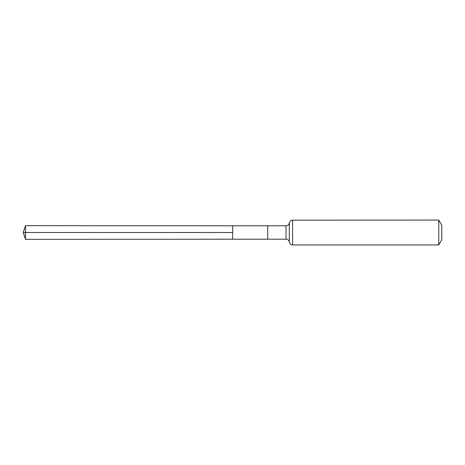 <?xml version="1.0" encoding="UTF-8"?>
<svg xmlns="http://www.w3.org/2000/svg" width="465" height="465" viewBox="0 0 465 465"><rect width="100%" height="100%" fill="white"/><g stroke="black" fill="none" stroke-linecap="round" stroke-linejoin="round"><path stroke-width="0.7" d="M232.669 232.5L232.669 225.792L25.488 225.665L25.488 239.336L232.669 239.208L232.669 225.792L267.718 225.816L267.718 239.184L232.669 239.208L232.669 232.5M438.762 220.067L438.762 244.933L441.75 239.754L441.75 225.246L438.762 220.067L291.735 220.178C291.096 219.986 290.282 220.91 289.294 222.944C288.916 224.717 287.823 225.676 286.01 225.816L286.01 239.184L267.718 239.184M25.488 239.336L23.25 232.5L232.669 232.5L25.488 232.5M438.762 244.933L292.584 244.933L292.584 220.067M292.584 244.933L291.735 244.823C291.096 245.014 290.282 244.09 289.294 242.056L289.294 222.944M267.718 225.816L286.01 225.816M289.294 242.056C288.916 240.283 287.823 239.324 286.01 239.184M23.25 232.5L25.488 225.665"/></g></svg>
